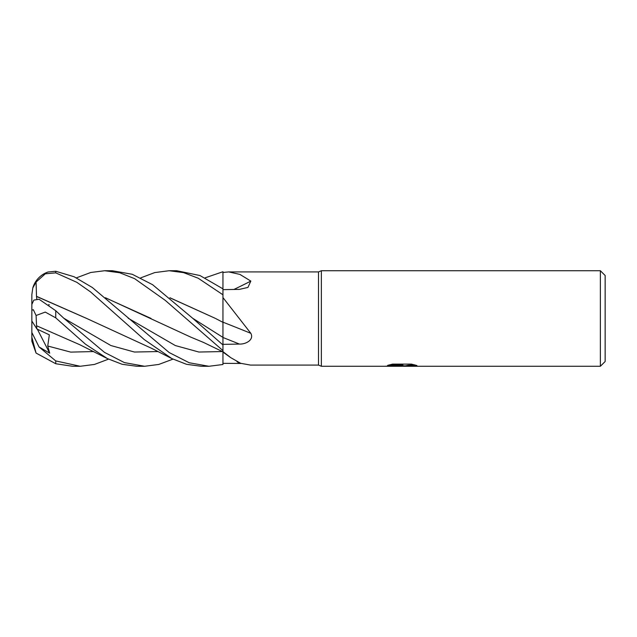 <?xml version="1.0" encoding="UTF-8"?>
<svg xmlns="http://www.w3.org/2000/svg" width="637" height="637" viewBox="0 0 637 637"><rect width="100%" height="100%" fill="white"/><g stroke="black" fill="none" stroke-linecap="round" stroke-linejoin="round"><path stroke-width="0.96" d="M600.373 366.275L600.373 270.725L605.15 275.502L605.15 361.498L600.373 366.275L321.367 366.275L318.5 365.081L250.452 365.081L240.675 363.305L230.809 357.691L222.95 351.616L222.95 344.959L192.621 318.221L152.593 284.699L132.281 274.292L112.367 270.725L104.699 270.725L119.684 272.74L134.63 278.664L165.23 300.338L222.95 350.605M318.5 365.081L318.5 271.919L321.367 270.725L600.373 270.725M140.761 277.851L154.727 272.58L169.147 270.725L183.631 272.644L198.211 278.226L222.95 294.78L222.95 272.453L228.763 271.919L318.5 271.919M228.763 271.919L239.894 274.404L250.835 281.084L247.944 287.43L239.424 289.373L222.95 289.644M250.835 333.326A808.504 155.046 -164.8 0 0 222.95 322.171L222.95 297.575L250.835 333.326C254.314 339.895 245.699 344.386 239.424 344.068L222.95 344.354M321.367 366.275L321.367 270.725L321.367 366.275M401.732 365.885L384.74 366.275L402.903 365.367L387.63 365.367L392.599 364.117L411.446 364.117L416.917 365.519L400.976 366.275L401.732 365.447M398.658 366.275L395.434 365.805M395.609 365.797L401.517 365.455M404.033 365.797L401.007 366.275L406.024 366.275M405.873 366.243L406.016 365.694L408.11 365.264L414.759 364.897M389.358 364.882L402.903 364.882L402.903 365.367M36.508 296.484L36.078 282.064L45.299 273.799L55.738 272.867L76.806 282.302L90.502 291.865L144.257 339.577L171.855 358.583L186.53 364.308L201.26 366.275L208.944 366.275L222.95 364.507L222.95 351.616M233.883 289.469A808.504 680.515 -151.6 0 0 250.835 281.084M241.089 363.464L222.95 363.337M201.427 366.275L208.944 366.275L189.197 362.756L169.203 352.564L92.325 287.502L74.075 276.753L55.738 271.266L48.07 271.991A23.887 23.887 0 0 0 32.806 287.916L36.078 282.064M31.85 312.034L31.85 294.628L32.806 287.916C35.306 280.129 40.386 274.818 48.07 271.991M169.147 270.725L176.752 270.725L199.97 275.542L222.95 288.848L222.95 287.168M80.055 366.275L72.841 366.275M108.513 359.149L94.483 364.436L80.198 366.275L55.738 360.924L39.056 346.958L49.686 353.185L47.735 346.01L49.336 334.839L36.938 329.018L36.524 325.754L79.649 344.657L107.39 358.583L122.161 364.292L136.883 366.275L144.631 366.275L124.414 362.604L104.5 352.396L63.788 318.229L55.738 310.721L39.056 299.239L33.833 300.107L31.85 304.422L31.85 310.251L33.331 309.693L36.078 315.49L45.259 312.09L55.738 317.847L85.533 344.235L107.39 358.583M39.056 346.958L31.85 332.506L31.85 337.276L36.078 353.073L55.738 363.735L72.57 366.275M222.95 294.78L222.95 297.575M222.95 316.876L222.95 322.346L215.736 318.58M222.95 322.242L222.95 344.959M205.082 277.851L222.95 271.728L222.95 272.453M170.055 297.877L215.202 318.309L169.888 297.734M36.556 325.802L36.078 315.49M151.033 318.428L105.607 297.885M105.424 297.734L190.662 337.077L203.577 342.459L222.95 351.823M76.408 277.851L90.749 272.485L104.699 270.725M49.336 304.9L48.651 304.574M36.835 299.159L36.524 296.444L86.664 318.46M36.556 296.348L86.369 318.309L151.757 348.399L171.855 358.583M172.969 359.141L158.764 364.444L144.631 366.275M36.938 329.018L31.85 321.008L31.85 310.251M35.991 352.866L31.85 341.233L31.85 321.008L31.85 332.506M31.85 338.351L31.85 341.233M49.686 353.185L37.368 329.233M222.95 337.491A806.299 154.624 -164.8 0 1 239.424 344.068M236.98 361.609A806.299 774.226 -113.3 0 1 239.424 363.432M55.738 363.735L55.738 360.924M55.738 272.867L55.738 271.266M55.738 317.847L55.738 310.721M192.629 318.229L222.95 337.387M47.735 346.01L70.715 352.11L93.695 351.56M128.204 318.245L175.326 345.557L198.887 352.038L222.448 351.56M63.788 318.229L110.902 345.549L134.455 352.038L158.016 351.56M401.732 365.797L405.873 365.797M222.95 352.118L230.809 357.691"/></g></svg>
